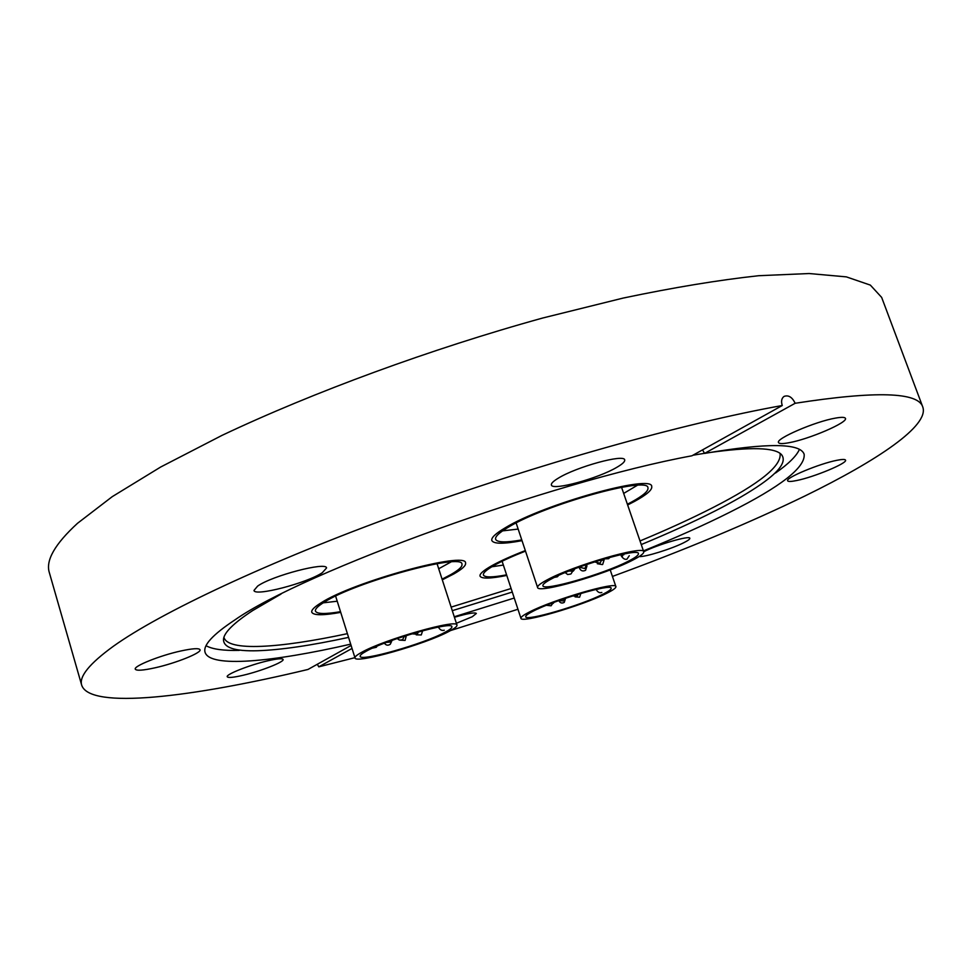 <?xml version="1.0" encoding="UTF-8"?>
<svg xmlns="http://www.w3.org/2000/svg" width="972" height="972" viewBox="0 0 972 972"><rect width="100%" height="100%" fill="white"/><g stroke="black" fill="none" stroke-linecap="round" stroke-linejoin="round"><path stroke-width="1.46" d="M491.966 565.631C483.4 570.467 479.415 573.966 480.034 576.129C481.565 578.935 490.483 578.705 506.777 575.436C490.483 578.705 481.565 578.935 480.034 576.129C479.415 573.966 483.4 570.467 491.966 565.631C500.264 561.026 511.381 556.008 525.317 550.589C511.381 556.008 500.264 561.026 491.966 565.631M320.894 602.944C314.223 607.063 311.186 610.173 311.781 612.251C313.47 615.495 323.117 615.543 340.722 612.372C323.117 615.543 313.47 615.495 311.781 612.251C311.186 610.173 314.223 607.063 320.894 602.944C353.371 581.681 467.143 550.711 465.564 563.043C467.143 550.711 353.371 581.681 320.894 602.944M442.296 579.834L453.778 573.966C462.222 569.13 466.159 565.497 465.564 563.043C466.159 565.497 462.222 569.13 453.778 573.966L442.296 579.834M505.476 527.662C495.574 533.494 491.03 537.783 491.832 540.529C493.691 544.065 503.763 544.101 522.013 540.651C503.763 544.101 493.691 544.065 491.832 540.529C491.03 537.783 495.574 533.494 505.476 527.662C543.883 504.091 652.698 473.814 651.726 486.498C652.698 473.814 543.883 504.091 505.476 527.662M627.645 504.978L634.68 501.333C646.769 494.687 652.443 489.742 651.726 486.498C652.443 489.742 646.769 494.687 634.68 501.333L627.645 504.978M708.394 452.721C750.651 446.731 775.036 447.387 781.573 454.702C786.688 461.275 779.86 471.104 761.1 484.19C749.266 492.452 733.945 501.37 715.137 510.932C693.51 521.915 668.882 533.13 641.253 544.563M512.268 592.057L452.284 610.683M348.571 637.389C311.137 645.493 280.774 649.94 257.495 650.742C234.641 651.422 223.293 647.595 223.487 639.272C224.119 632.48 233.875 622.906 252.756 610.525L281.054 594.05M780.042 453.389C782.059 465.649 759.667 483.716 712.901 507.603C691.566 518.501 667.266 529.619 640.013 540.954M511.102 588.51L451.13 607.111M347.405 633.659C279.122 648.288 227.667 651.629 223.925 637.304M692.914 455.236L704.506 453.317M799.397 449.477C796.445 456.075 788.486 463.923 775.498 473.036M558.256 478.2C553.262 481.213 550.978 483.473 551.403 484.979C552.047 491.091 598.424 478.431 617.111 467.155C622.566 463.96 625.093 461.554 624.692 459.938C624.583 453.669 576.372 466.852 558.256 478.2M835.483 418.106C815.301 421.496 775.34 438.749 778.523 442.552C779.167 443.852 782.667 443.912 789.021 442.722C809.044 439.198 848.167 422.431 845.433 418.361C844.85 417.11 841.545 417.024 835.483 418.106M836.953 460.291C819.59 463.583 785.097 477.981 787.636 480.776C788.134 481.748 791.135 481.675 796.639 480.533C813.88 477.155 847.742 463.097 845.543 460.12C845.093 459.185 842.226 459.234 836.953 460.291M639.175 556.531C644.46 557.333 671.798 548.852 683.826 542.692C688.006 540.59 690.011 539.12 689.828 538.281C690.071 535.122 657.315 544.648 643.719 551.744M456.366 623.283L472.271 616.734L476.353 613.453C474.907 612.166 467.605 613.441 454.422 617.269M267.677 660.839C249.707 664.945 225.601 674.471 227.241 676.755C228.128 678.019 233.414 677.52 243.121 675.273C260.946 671.13 284.553 661.823 283.083 659.453C282.317 658.214 277.178 658.676 267.677 660.839M180.816 650.985C159.979 655.505 133.358 666.184 135.278 669.173C136.469 670.911 143.091 670.449 155.131 667.788C175.774 663.208 201.739 652.819 200.038 649.733C199.005 648.02 192.602 648.433 180.816 650.985M257.677 586.067L253.984 590.429C254.433 596.82 307.237 583.006 322.315 572.702L326.543 567.988C326.786 561.439 272.063 575.703 257.677 586.067M350.698 644.157C271.808 662.236 210.025 667.958 205.104 652.394C202.784 645.42 212.759 634.558 235.042 619.82C303.179 571.925 551.914 481.565 691.906 455.795L782.253 405.518C684.665 422.942 536.629 464.312 401.983 513.143C267.276 562.035 160.028 612.834 113.359 646.271C89.388 663.694 78.841 676.694 81.721 685.284C89.995 709.669 191.144 697.519 307.966 669.465L351.099 645.457M239.294 650.365C223.439 650.803 212.358 649.247 206.052 645.712M702.574 449.866L704.542 453.414C767.2 442.71 800.406 443.001 804.16 454.276C805.484 467.423 780.662 486.753 729.693 512.293C704.493 524.929 675.734 537.795 643.428 550.905M514.249 598.035L454.264 616.77M612.433 576.432C684.555 550.043 748.768 523.191 805.083 495.902C878.202 460.145 929.268 425.615 922.817 407.122L881.665 297.408L870.341 285.1L846.357 276.874L809.129 273.533L758.755 275.708C718.952 280.009 673.766 287.457 623.198 298.064L542.716 318.014C430.718 349.009 313.227 392.19 222.005 435.383L160.745 466.985L112.266 496.643L77.517 523.301C54.857 544.089 45.465 560.552 49.353 572.666L81.721 685.284M922.817 407.122C918.467 392.032 875.906 390.756 795.145 403.283C792.192 397.098 788.486 394.814 784.027 396.418C781.549 398.301 780.953 401.327 782.253 405.518M352.034 648.446L318.767 666.853L354.926 657.667M450.607 630.536L517.955 609.262M318.767 666.853L317.334 664.253M704.542 453.414L795.145 403.283M622.554 556.033L621.29 555.96L621.983 555.109L623.89 554.72M620.901 554.623L621.29 555.96C623.076 558.645 624.947 559.738 626.904 559.228L629.273 555.717M627.39 504.249L631.788 501.917C643.257 495.599 648.64 490.909 647.947 487.835C648.822 475.77 545.353 504.553 508.684 527.006C499.207 532.583 494.857 536.69 495.611 539.314C497.214 542.51 505.938 542.704 521.77 539.91M502.548 530.882L518.161 529.072M623.672 493.424L637.255 485.344M632.432 560.285C640.317 556.276 644.084 553.445 643.731 551.768C644.606 544.952 573.662 565.425 547.37 579.749C540.456 583.407 537.2 585.982 537.589 587.477C537.893 593.941 604.973 574.586 632.432 560.285M551.768 578.741C545.499 582.046 542.546 584.379 542.911 585.727C543.129 591.571 603.648 574.1 628.313 561.221C635.372 557.636 638.738 555.097 638.422 553.603C639.151 547.479 575.485 565.85 551.768 578.741M438.433 627.122L438.433 627.122C439.818 629.674 441.604 630.755 443.779 630.354L444.253 630.196M442.078 579.166L450.801 574.61C458.808 570.029 462.526 566.579 461.967 564.246C463.401 552.509 355.217 581.973 324.186 602.227C317.795 606.176 314.879 609.14 315.45 611.121C316.896 614.061 325.243 614.255 340.504 611.692M323.202 602.834L337.223 601.218M438.7 568.766L450.947 561.986M449.173 631.302C454.653 628.434 457.253 626.357 456.962 625.093C458.152 618.447 383.928 639.54 361.596 652.37C356.894 654.946 354.707 656.805 355.011 657.935C355.108 664.228 425.615 644.157 449.173 631.302M366.116 651.276C361.863 653.621 359.871 655.298 360.138 656.319C360.175 662.005 423.78 643.889 444.933 632.322C449.829 629.747 452.15 627.9 451.883 626.758C452.903 620.804 386.273 639.734 366.116 651.276M596.954 589.226L598.473 589.068M596.334 589.36L596.225 589.652C597.731 592.07 599.42 593.054 601.316 592.604L601.826 592.434M525.5 551.112C512.73 556.13 502.524 560.759 494.845 565.011C486.644 569.628 482.841 572.97 483.424 575.035C484.736 577.587 492.452 577.514 506.582 574.841M491.808 566.773L503.362 565.072M606.224 593.54C612.931 590.235 616.163 587.926 615.896 586.626C616.856 581.037 552.752 599.76 529.424 612.008C523.458 615.033 520.64 617.147 520.943 618.313C520.956 623.611 581.936 605.799 606.224 593.54M533.373 611.06C527.978 613.794 525.427 615.701 525.694 616.758C525.67 621.545 580.685 605.471 602.494 594.427C608.508 591.474 611.388 589.409 611.157 588.242C611.971 583.224 554.429 600.028 533.373 611.06M601.729 560.322L604.074 560.006L603.758 559.07M586.481 565.753L586.541 564.538M585.326 570.394C582.738 571.536 580.819 570.843 579.543 568.316L579.834 568M404.182 636.709L406.15 636.49L405.883 635.676M565.522 598.436L564.258 602.397C561.889 603.612 560.091 603.029 558.864 600.66L563.505 600.951L564.939 598.46M621.57 487.312L643.731 551.768M516.132 522.96L537.589 587.477M600.186 562.958L601.753 559.665M594.463 561.913L599.882 563.165M557.6 576.578L558.584 575.448M554.526 577.356L557.296 576.797M608.837 558.511L609.881 557.345M604.572 558.839L608.533 558.718M602.713 564.392L604.074 560.006M597.318 563.724L602.421 564.598M585.63 570.187L586.979 565.826M579.543 568.316L579.154 567.15M571.05 573.832L572.52 571.451M565.182 572.581L567.648 574.513L570.746 574.039M573.492 570.892L574.926 568.729M568.899 571.062L573.188 571.111M584.974 568.292L586.481 564.562M579.166 567.15L584.67 568.499M437.06 563.687L456.962 625.093M335.619 596.103L355.011 657.935M411.873 633.829L417.243 634.206L418.495 631.897M372.507 648.142L376.261 647.303L377.124 646.125M420.925 631.217L424.521 630.257M416.223 634.85L421.277 634.947L422.468 631.29M399.747 640.111L405.057 640.439L406.15 636.49M384.426 643.185C386.03 645.432 387.998 645.785 390.294 644.229L391.534 641.581M386.492 642.383L391.133 642.006L392.214 640.281M397.281 638.507L399.055 639.916L401.315 640.062L402.93 639.199L404.194 636.223M610.209 569.896L615.896 586.626M502.099 561.245L520.943 618.313M572.63 595.933L577.101 596.213L578.486 594.123M537.48 609.092L538.998 608.411M582.131 593.054L584.913 592.264M575.072 596.881L579.567 597.221L580.892 593.406M546.373 605.301L551.1 605.799L552.436 603.819M549.873 603.916L553.141 603.418L554.125 602.3"/></g></svg>
